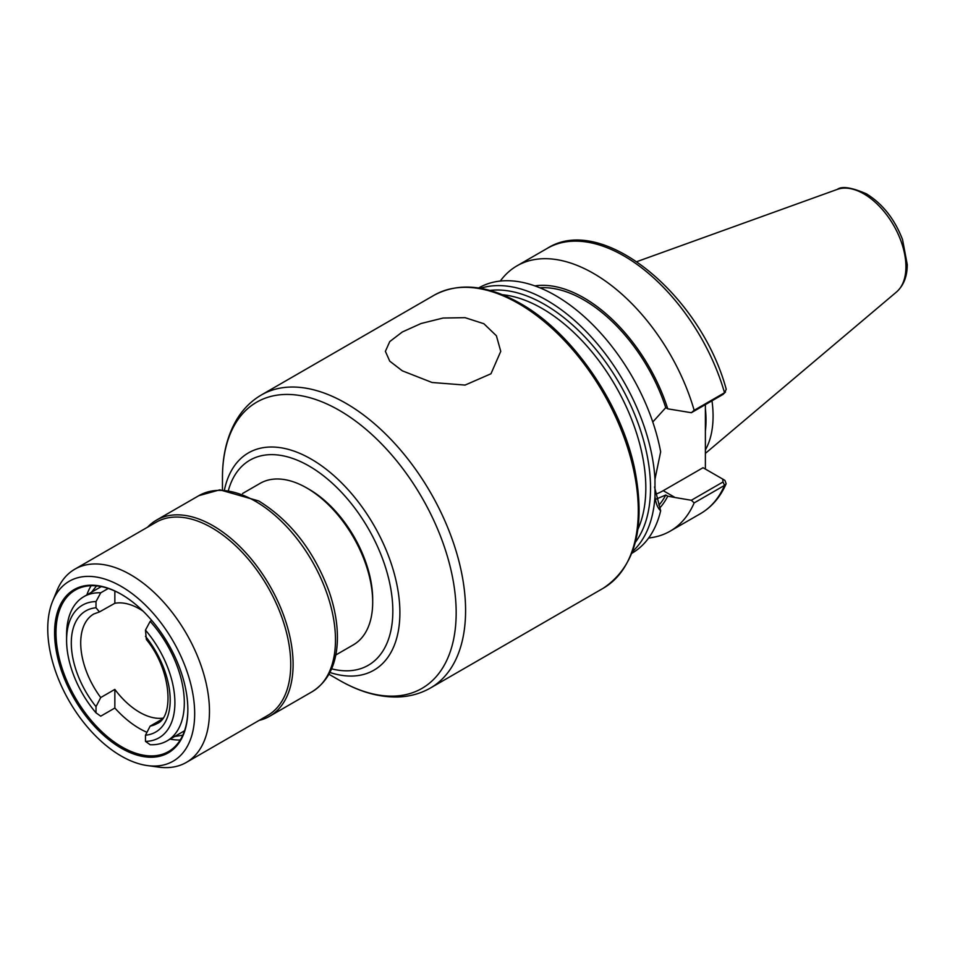 <?xml version="1.0" encoding="UTF-8"?>
<svg xmlns="http://www.w3.org/2000/svg" width="955" height="955" viewBox="0 0 955 955"><rect width="100%" height="100%" fill="white"/><g stroke="black" fill="none" stroke-linecap="round" stroke-linejoin="round"><path stroke-width="1.43" d="M402.294 370.815L389.747 361.157L385.39 351.345L389.747 341.592L402.294 331.994L421.083 323.506L443.072 318.039L465.073 317.669L483.863 323.721L496.397 335.766L500.754 351.345L490.977 373.763L465.085 385.08L432.054 382.489L402.294 370.815M648.648 537.999A153.17 88.433 -120 0 0 670.135 531.171A153.17 88.433 -120 0 0 694.154 502.915L724.535 485.379L726.158 483.731L724.964 480.461L722.887 479.183M691.348 500.265L675.09 497.519L663.236 490.679L703.035 467.711L722.684 479.064L723.019 481.977L691.348 500.265L694.154 502.915M675.09 497.519L667.76 496.182L665.754 495.024L656.097 499.119M660.192 507.487A130.107 75.111 -120 0 0 667.76 496.182M705.387 404.61L705.387 469.072M652.778 421.991L665.754 407.678L667.76 408.836L691.348 412.715L723.019 394.427L724.535 392.756A153.17 88.433 -120 0 0 547.334 248.324C602.259 213.156 700.886 295.179 726.23 389.294L724.535 392.756L694.154 410.292A153.17 88.433 -120 0 0 516.953 265.86A153.17 88.433 -120 0 0 500.301 281.057M667.76 408.836A130.107 75.111 -120 0 0 534.884 285.891M694.154 410.292L691.348 412.715M632.461 551.536A153.17 88.433 -120 0 0 654.975 496.481L654.975 479.159L660.657 451.799A153.17 88.433 -120 0 0 584.663 317.024A153.17 88.433 -120 0 0 478.813 287.885L478.622 287.992M631.792 553.303L631.983 553.196A153.17 88.433 -120 0 0 660.657 510.818L654.533 486.955M654.975 496.469C655.775 503.273 657.661 508.048 660.657 510.818M723.019 394.427L725.49 392.027M663.236 490.679A53.611 30.954 -60 0 1 655.106 494.356M724.964 480.461L722.983 479.243M658.902 505.195A127.54 73.631 -120 0 0 665.754 495.024M222.455 489.796L222.455 477.822C222.419 454.771 227.338 435.086 237.21 418.768C243.477 408.645 251.547 400.706 261.395 394.952A169.154 97.661 -120 0 1 345.973 403.332A169.154 97.661 -120 0 1 465.586 610.508A169.154 97.661 -120 0 1 430.55 687.946L603.25 588.244A169.154 97.661 -120 0 0 638.286 510.806A169.154 97.661 -120 0 0 518.672 303.63A169.154 97.661 -120 0 0 434.083 295.25L261.395 394.952M705.387 449.912A106.112 61.263 -120 0 0 713.075 416.141A106.112 61.263 -120 0 0 711.988 400.79M665.754 407.678A127.54 73.631 -120 0 0 539.862 287.789M146.031 731.9A83.252 48.06 60 0 1 114.851 708.025L114.851 689.391A63.269 36.529 -120 0 0 162.851 718.16M114.851 708.025L100.729 716.178L96.013 712.848L96.013 706.652L100.729 697.544L114.851 689.391M145.47 741.39L150.174 744.721A83.252 48.06 -120 0 0 167.077 740.865A83.252 48.06 -120 0 0 150.174 621.359L145.47 630.121L146.366 639.516C171.876 670.529 173.977 717.157 157.086 723.556A63.269 36.529 -120 0 1 150.174 726.098L145.47 735.207L145.47 741.39A76.591 44.217 -120 0 0 174.896 702.749A76.591 44.217 -120 0 0 145.47 630.121M162.052 719.234L150.174 726.098M142.999 611.081A63.269 36.529 -120 0 0 114.851 603.285L99.439 611.928L96.013 607.762L96.013 601.578L100.729 592.804A83.252 48.06 -120 0 0 83.825 596.672A83.252 48.06 -120 0 0 66.587 634.777L66.587 640.22A76.591 44.217 -120 0 0 96.013 712.848M100.729 592.804L108.273 588.447M151.75 620.452L150.174 621.359M96.013 601.578A76.591 44.217 -120 0 0 66.587 640.22M114.851 603.285L114.851 591.038M335.79 654.987L353.374 644.84A93.232 53.826 -120 0 0 372.689 602.151A93.232 53.826 -120 0 0 306.758 487.969A93.232 53.826 -120 0 0 260.142 483.349L242.558 493.496M372.689 602.151L372.689 599.442A89.901 51.904 -120 0 0 309.11 489.318L306.758 487.969M91.155 585.713A93.232 53.826 -120 0 0 86.845 594.929M170.097 739.11A93.232 53.826 -120 0 0 180.232 739.994M121.572 594.476A93.232 53.826 -120 0 0 75.302 590.059A93.232 53.826 -120 0 0 55.987 632.747A93.232 53.826 -120 0 0 96.694 726.576A93.232 53.826 -120 0 0 168.534 751.549A93.232 53.826 -120 0 0 187.849 709.279M54.578 632.747A94.235 54.411 -120 0 0 121.213 748.159A94.235 54.411 -120 0 0 187.849 709.684A94.235 54.411 -120 0 0 121.213 594.273A94.235 54.411 -120 0 0 54.578 632.747M194.677 713.624A103.892 59.986 -120 0 0 134.536 595.49A103.892 59.986 -120 0 0 52.585 601.328A103.892 59.986 -120 0 0 47.75 628.796A103.892 59.986 -120 0 0 147.428 765.588A103.892 59.986 -120 0 0 194.677 713.624M147.428 765.588L158.733 767.128A111.556 64.403 -120 0 0 186.368 762.4A111.556 64.403 -120 0 0 209.467 711.344A111.556 64.403 -120 0 0 160.774 599.072A111.556 64.403 -120 0 0 74.812 569.192A111.556 64.403 -120 0 0 56.906 590.751L52.585 601.328M186.368 762.4L267.639 715.486A111.556 64.403 -120 0 0 290.738 664.417A111.556 64.403 -120 0 0 242.045 552.157A111.556 64.403 -120 0 0 156.095 522.266L74.812 569.192M259.139 720.392A113.215 65.37 -120 0 0 269.644 716.25A113.215 65.37 -120 0 0 293.101 664.417A113.215 65.37 -120 0 0 243.68 550.474A113.215 65.37 -120 0 0 156.429 520.153A113.215 65.37 -120 0 0 147.595 527.172M726.158 483.731C720.368 497.018 711.821 506.986 700.504 513.635A153.17 88.433 -120 0 0 724.535 485.379L723.019 481.977M654.975 479.147A153.17 88.433 -120 0 0 546.929 300.359A153.17 88.433 -120 0 0 480.484 288.303M635.338 542.309A149.84 86.511 -120 0 0 650.522 487.969A149.84 86.511 -120 0 0 544.565 304.442A149.84 86.511 -120 0 0 489.915 290.416M705.399 430.896A106.112 61.263 -120 0 0 706.02 420.224A106.112 61.263 -120 0 0 705.387 408.68M328.95 674.242L339.312 680.223A165.263 95.416 -120 0 0 456.168 612.764A165.263 95.416 -120 0 0 339.312 410.364A165.263 95.416 -120 0 0 222.455 477.822M329.893 672.475A125.463 72.437 -120 0 0 399.894 612.764A125.463 72.437 -120 0 0 311.175 459.092A125.463 72.437 -120 0 0 224.461 489.867M331.6 668.834A118.408 68.354 -120 0 0 392.827 611.069A118.408 68.354 -120 0 0 309.11 466.052A118.408 68.354 -120 0 0 228.46 490.202M905.925 266.779A59.544 34.38 -120 0 0 863.821 193.853A59.544 34.38 -120 0 0 837.272 189.4C841.868 185.927 851.609 187.407 866.472 193.853C882.718 203.928 894.74 219.184 902.559 239.645L907.25 264.583C907.262 276.365 903.681 285.509 896.506 291.991A59.544 34.38 -120 0 0 905.925 266.779M637.94 529.177A146.521 84.589 -120 0 0 645.819 487.969A146.521 84.589 -120 0 0 542.213 308.525A146.521 84.589 -120 0 0 502.581 294.737M96.013 607.762A69.93 40.373 -120 0 0 96.013 706.652M99.439 611.928L93.817 613.97A63.269 36.529 -120 0 0 80.709 642.942A63.269 36.529 -120 0 0 100.729 697.544M145.47 735.207A69.93 40.373 -120 0 0 145.47 636.317M269.644 716.25L312.034 691.778A113.215 65.37 -120 0 0 335.48 639.946A113.215 65.37 -120 0 0 255.427 501.291A113.215 65.37 -120 0 0 198.819 495.681L156.429 520.153M700.504 513.635L670.135 531.171M547.334 248.324L516.953 265.86M721.777 478.527L724.081 479.864M339.312 680.223C359.259 691.79 378.765 697.377 397.841 696.983C409.743 696.613 420.654 693.605 430.55 687.946M837.272 189.4L636.866 261.634M896.506 291.991L705.387 453.386M603.25 588.244C635.553 566.613 646.01 526.79 634.633 468.786C621.132 403.368 572.224 332.519 520.332 303.463C487.337 284.841 458.591 282.107 434.083 295.25M101.29 586.585L83.825 596.672M184.542 730.778L167.077 740.865M96.562 585.893L91.405 592.303M174.658 736.484L182.775 735.219M312.034 691.778C328.114 681.679 336.566 664.561 337.378 640.399C337.784 624.94 335.002 608.586 329.045 591.36C313.956 550.844 290.535 520.714 258.757 500.957L219.829 489.831L198.819 495.681"/></g></svg>
